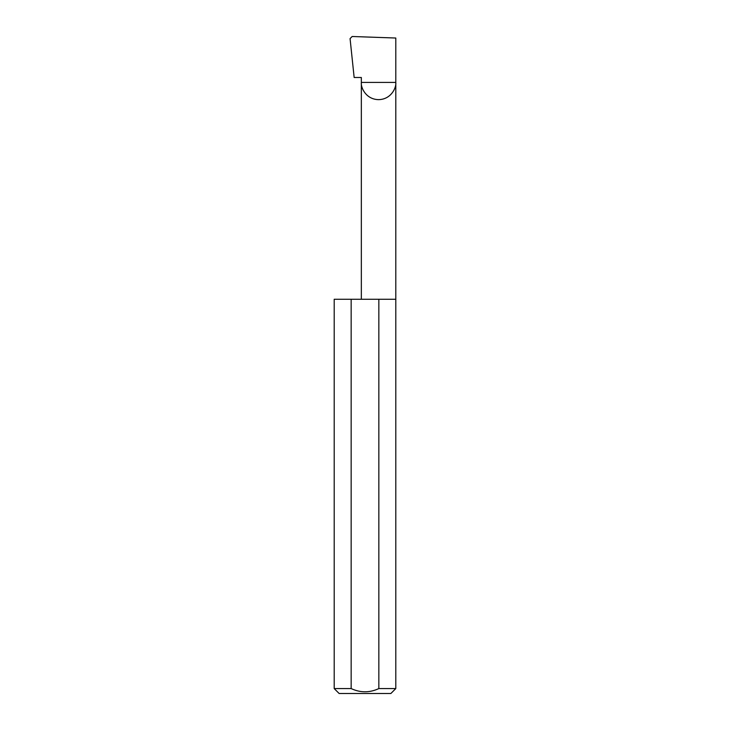 <?xml version="1.0" encoding="UTF-8"?>
<svg xmlns="http://www.w3.org/2000/svg" width="730" height="730" viewBox="0 0 730 730"><rect width="100%" height="100%" fill="white"/><g stroke="black" fill="none" stroke-linecap="round" stroke-linejoin="round"><path stroke-width="1.09" d="M361.341 299.254L361.341 82.417L395.797 82.417L395.797 38.024L352.143 36.5L350.071 38.617L354.15 77.49L361.341 77.49L361.341 82.417C360.647 87.454 365.812 99.408 378.569 99.645C391.326 99.408 396.49 87.454 395.797 82.417L395.797 688.572L390.869 693.5L339.131 693.5L334.203 688.572L351.157 688.572C360.374 692.87 369.608 692.87 378.843 688.572L395.797 688.572M378.843 688.572L378.843 299.254L395.797 299.254M334.203 688.572L334.203 299.254L351.157 299.254L351.157 688.572M378.843 299.254L351.157 299.254"/></g></svg>
